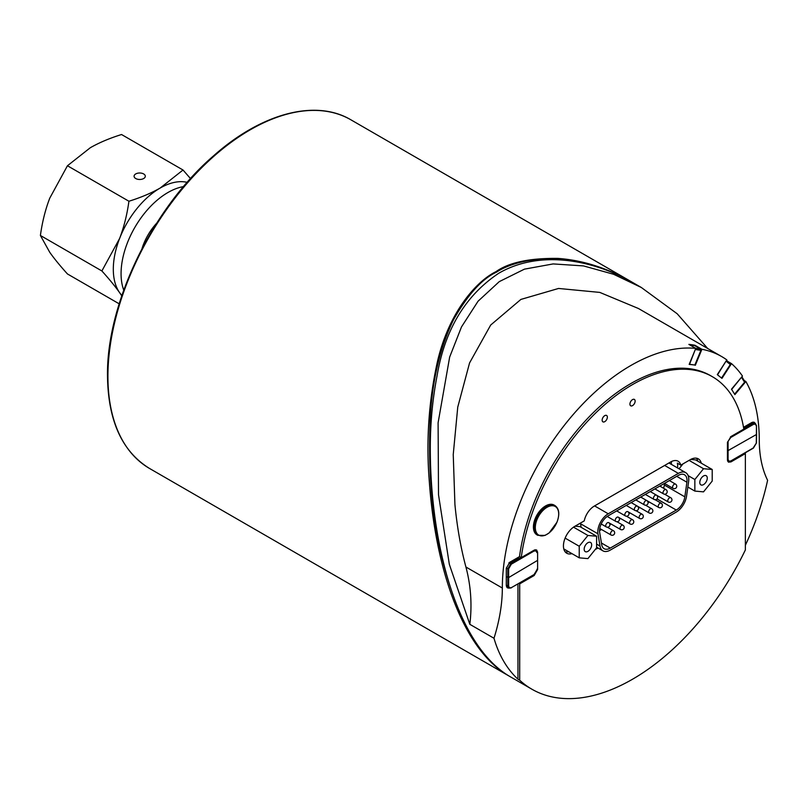 <?xml version="1.0" encoding="UTF-8"?>
<svg xmlns="http://www.w3.org/2000/svg" width="808" height="808" viewBox="0 0 808 808"><rect width="100%" height="100%" fill="white"/><g stroke="black" fill="none" stroke-linecap="round" stroke-linejoin="round"><path stroke-width="1.21" d="M506.293 576.69L508.646 577.568L508.646 568.842L507.818 568.842L507.818 586.143L508.727 588.133L511.212 587.931L508.727 588.133L506.515 586.85M536.987 560.732L508.646 577.568L508.646 586.143L506.293 585.265M510.07 563.418L510.919 563.449L507.818 568.842L506.303 567.963M517.706 559.015L519.09 558.227L517.918 557.55M515.352 560.045L515.352 559.035M756.409 434.048L756.288 442.703M727.442 450.955L756.409 434.522L756.45 425.624L755.329 423.382L753.127 423.604L743.804 428.998M730.472 436.855L730.765 437.481L753.541 424.321L752.965 422.968L751.713 423.917M749.359 423.927L749.359 424.947M752.692 423.352L744.087 428.321L743.592 427.705M135.724 173.942A5.616 3.242 180 0 1 141.844 173.245A5.616 3.242 180 0 1 145.309 176.235A5.616 3.242 180 0 1 139.047 179.457A5.616 3.242 180 0 1 134.088 176.235A5.616 3.242 180 0 1 135.724 173.942M142.006 248.601A39.935 23.058 -60 0 1 156.681 223.2M183.517 186.608A66.256 38.249 120 0 0 134.784 227.502A66.256 38.249 120 0 0 123.745 290.143M187.183 182.356A66.256 38.249 120 0 0 160.156 188.052A66.256 38.249 120 0 0 119.584 238.522A66.256 38.249 120 0 0 119.584 292.617A66.256 38.249 120 0 0 121.887 295.445M121.755 295.819L119.584 292.617C115.13 286.325 109.232 279.103 101.879 270.963L119.584 238.522C123.947 227.129 127.068 214.706 128.927 201.243C140.885 197.516 151.298 193.112 160.156 188.052L183.022 170.013L190.516 178.598M183.022 170.013L121.543 134.522C109.585 138.259 99.172 142.652 90.314 147.723L67.448 165.751L49.742 198.192C45.369 209.585 42.258 222.008 40.4 235.471L49.742 252.298C54.187 258.59 60.095 265.812 67.448 273.952L119.18 303.818M67.448 165.751L128.927 201.243M40.4 235.471L101.879 270.963M537.754 535.32L536.966 534.856A17.18 9.918 -60 0 1 534.613 520.211A17.18 9.918 -60 0 1 554.147 505.091L554.945 505.555A17.18 9.918 120 0 0 535.401 520.665A17.18 9.918 120 0 0 537.754 535.32L545.006 535.411L549.076 532.987L556.965 522.231C559.904 514.201 559.237 508.646 554.945 505.555M536.472 521.029A16.534 9.544 -60 0 1 556.661 507.626A16.534 9.544 -60 0 1 547.875 533.765A16.534 9.544 -60 0 1 536.472 521.029M699.789 482.447A5.292 3.06 -60 0 1 702.101 477.124A5.292 3.06 -60 0 1 706.172 475.7A5.292 3.06 -60 0 1 706.172 481.821A5.292 3.06 -60 0 1 700.879 484.871A5.292 3.06 -60 0 1 699.789 482.447M694.85 491.082L694.85 479.518L703.526 468.711L712.212 469.488L712.212 481.063L703.526 491.86L694.85 491.082L687.85 487.042M688.143 475.639L694.85 479.518M689.072 460.368L703.526 468.711M679.053 468.802L683.033 463.853M690.709 459.439L695.547 459.873L712.212 469.488M451.036 589.103C433.714 537.754 426.887 479.033 430.533 412.959C433.027 377.205 440.734 346.046 453.652 319.483C467.893 294.506 482.164 278.73 496.476 272.175C514.181 260.418 553.5 251.783 597.465 267.064M437.047 375.952C432.421 399.687 430.169 424.311 430.29 449.814M633.755 283.133L632.159 282.204C607.646 268.155 582.942 260.226 558.065 258.409C529.695 258.025 508.99 262.438 495.971 271.65C476.033 281.366 448.45 312.928 437.229 362.55C428.684 401.626 426.048 441.229 429.3 481.376C435.34 567.721 462.307 649.703 509.181 676.104L509.636 676.367M598.031 548.016L597.395 548.38A14.726 8.504 -60 0 1 595.395 549.309M580.487 523.059A14.726 8.504 120 0 0 580.609 524.079L581.154 527.321M571.973 553.642A15.958 9.211 -60 0 1 566.741 553.238A15.958 9.211 -60 0 1 564.297 540.451A15.958 9.211 -60 0 1 574.72 526.392L584.255 520.887A14.726 8.504 -60 0 1 594.335 506.05L670.721 461.944A14.726 8.504 -60 0 1 678.084 461.216A14.726 8.504 -60 0 1 680.801 465.145L690.335 459.641A15.958 9.211 -60 0 1 698.314 458.853A15.958 9.211 -60 0 1 701.283 463.186M518.968 583.447L519.695 583.871L519.695 680.215L517.958 679.215A201.313 116.231 -60 0 1 493.991 638.27A136.986 79.093 120 0 0 502.334 588.032A181.669 104.888 -60 0 1 566.933 422.029A181.669 104.888 -60 0 1 695.769 348.389L688.87 344.39A181.669 104.888 -60 0 1 694.92 345.258L694.749 345.673M689.396 364.236L694.84 365.054L700.91 350.329A0.98 0.778 -81.8 0 0 700.587 349.036L694.688 345.632L689.8 344.925M695.769 348.389L689.173 364.388L694.86 365.014M694.92 345.258L701.92 349.278A181.669 104.888 -60 0 1 721.625 356.53A181.669 104.888 -60 0 1 726.826 359.903L717.292 374.649L721.958 378.366L731.492 363.62A181.669 104.888 -60 0 1 742.471 376.084L731.482 389.173L734.886 394.597L745.875 381.507A181.669 104.888 -60 0 1 759.257 439.693A136.986 79.093 120 0 0 767.6 480.295A201.313 116.231 -60 0 1 745.37 545.259M728.069 361.641L731.492 363.62M744.249 380.558L745.875 381.507M721.625 356.53L638.421 308.494L599.788 292.405L558.56 288.456L520.887 299.425L490.698 325.028L469.569 362.923L457.752 407.121L453.238 454.55L454.924 504.535C457.076 526.907 460.742 547.733 465.923 567.014C470.892 585.75 472.195 604.849 469.832 624.321L493.991 638.27M536.987 551.813L537.613 552.167L536.583 549.915L534.149 550.167L521.241 557.621L519.504 556.631L509.767 562.257L506.293 568.266L506.293 585.578L507.293 587.81L508.555 588.032M537.613 552.167L537.613 569.519L537.027 569.175M533.421 575.114L534.149 575.528L537.613 569.519M534.149 575.528L519.695 583.871M519.504 556.631A159.58 92.132 -60 0 1 596.385 409.646A159.58 92.132 -60 0 1 710.585 375.669L712.313 376.669A159.58 92.132 -60 0 1 743.825 429.109L730.917 436.562L727.442 442.582L727.442 459.924L728.432 462.156L730.917 461.924L730.169 461.479M743.522 427.301L751.824 422.503L754.258 422.251L755.076 423.24M701.92 349.278L695.324 365.277M517.958 679.215L517.958 584.043M521.241 557.621A159.58 92.132 -60 0 1 598.132 410.636A159.58 92.132 -60 0 1 712.313 376.669M730.917 461.924L745.37 453.581L745.37 549.925A201.313 116.231 -60 0 1 531.876 689.204A201.313 116.231 -60 0 1 519.695 680.215M602.152 420.15A3.687 2.131 -60 0 1 603.758 416.443A3.687 2.131 -60 0 1 606.596 415.464A3.687 2.131 -60 0 1 606.596 419.716A3.687 2.131 -60 0 1 602.909 421.837A3.687 2.131 -60 0 1 602.152 420.15M629.927 404.111A3.687 2.131 -60 0 1 631.533 400.414A3.687 2.131 -60 0 1 634.371 399.425A3.687 2.131 -60 0 1 634.371 403.677A3.687 2.131 -60 0 1 630.684 405.798A3.687 2.131 -60 0 1 629.927 404.111M745.37 453.581L744.643 453.157M510.757 677.023C456.863 646.541 430.512 543.713 430.29 449.47C430.22 424.089 432.472 399.576 437.047 375.932C444.794 329.785 465.358 295.566 498.748 273.256C538.916 249.894 592.365 258.893 634.533 283.578L641.32 287.486L613.535 274.255L583.507 265.913L553.147 263.923L524.453 269.145L499.253 281.639L478.063 301.212L461.489 326.937L449.662 357.055L438.098 422.806L438.512 494.728L449.329 564.327L469.832 624.321M707.687 348.48L677.205 313.777L641.32 287.486M697.809 461.176A15.958 9.211 120 0 0 696.385 458.176M677.538 467.923A14.726 8.504 120 0 0 677.336 463.136L680.801 465.145M565.196 551.904A15.958 9.211 120 0 0 568.499 551.642M575.084 526.19L579.932 526.614L596.597 536.239L596.597 547.814L587.911 558.611L579.235 557.833L579.235 546.259L587.911 535.462L596.597 536.239M671.286 464.317A14.726 8.504 120 0 0 671.398 461.58M721.544 378.033L730.291 364.519A0.98 0.798 -51.4 0 0 730.129 363.297L726.503 360.398L730.21 363.348M608.232 515.787L678.366 475.387A12.271 7.09 -60 0 1 684.497 474.781A12.271 7.09 -60 0 1 686.901 482.224L684.841 496.849A12.271 7.09 -60 0 1 676.286 510.06L610.252 548.097A12.271 7.09 -60 0 1 604.131 548.703A12.271 7.09 -60 0 1 601.718 544.744L599.677 532.482A12.271 7.09 -60 0 1 608.232 515.787M663.56 488.234A12.271 7.09 120 0 0 664.358 485.022L664.58 483.467M657.621 496.96A12.271 7.09 120 0 0 658.409 496.274M599.546 530.644L601.526 529.503M609.899 524.675L611.07 524.008M619.453 519.18L620.615 518.504M628.998 513.676L630.159 512.999M638.542 508.171L639.714 507.505M648.097 502.677L649.258 502M608.242 513.787L678.366 473.377A14.726 8.504 -60 0 1 685.729 472.66A14.726 8.504 -60 0 1 688.618 481.588L686.548 496.213A14.726 8.504 -60 0 1 676.286 512.06L610.252 550.107A14.726 8.504 -60 0 1 602.899 550.834A14.726 8.504 -60 0 1 600.011 546.077L597.971 533.815A14.726 8.504 -60 0 1 608.242 513.787L594.587 505.899M734.593 394.132L744.582 382.234A0.98 0.768 -32.1 0 0 744.501 381.103M591.658 544.875A5.292 3.06 -60 0 1 589.345 550.208A5.292 3.06 -60 0 1 585.265 551.622A5.292 3.06 -60 0 1 585.265 545.511A5.292 3.06 -60 0 1 590.557 542.451A5.292 3.06 -60 0 1 591.658 544.875M573.529 527.159L587.911 535.462M565.125 538.118L579.235 546.259M563.782 548.915L579.235 557.833M533.704 574.751L511.333 587.668L533.997 574.781L537.027 569.62L534.118 574.508M511.333 587.668L509.434 587.86L508.646 586.143M535.31 549.723L537.027 552.308L535.906 550.066L534.664 549.915M533.805 550.359L534.118 551.005L536.239 550.965L536.855 552.561M508.646 568.842L511.333 564.166L510.919 563.449L521.13 557.55M511.333 564.166L534.118 551.005M508.868 562.913L509.717 563.408M516.534 558.348L517.423 558.853M519.09 558.227L510.484 563.196M727.452 442.229L730.765 437.481M753.541 424.321L755.46 424.139L756.278 425.877M727.442 459.53L728.079 459.459L728.079 442.158M727.533 460.792L728.16 461.449L730.765 460.984L728.866 461.176L728.079 459.459M756.278 443.178L753.137 448.066M753.541 447.824L730.765 460.984M752.965 422.968L752.006 422.402M750.511 423.261L751.389 423.776M107.918 376.356A201.313 116.231 -60 0 1 250.268 129.795A201.313 116.231 -60 0 1 350.924 119.826C315.605 98.768 261.348 113.261 213.494 155.893C152.399 208.413 106.464 303.616 107.494 375.75C108.02 420.645 122.058 451.571 149.611 468.509A201.313 116.231 -60 0 1 107.918 376.356M597.395 548.38L596.536 547.885M502.334 588.032L465.923 567.014M700.587 349.036L695.658 348.329M689.537 364.287L695.304 349.49M700.91 350.329L695.617 349.561A0.98 0.778 -81.8 0 0 695.638 348.702M717.524 374.831L726.028 361.136M730.291 364.519L726.271 361.307A0.98 0.798 -51.4 0 0 726.422 360.519M622.988 525.22A2.454 1.414 120 0 0 620.534 526.634A2.454 1.414 120 0 0 620.534 529.472A2.454 2.454 0 0 0 624.22 527.341A2.454 2.454 0 0 0 622.988 525.22L616.948 521.726M670.731 497.718A2.454 1.414 120 0 0 668.277 499.132A2.454 1.414 120 0 0 668.277 501.97A2.454 2.454 0 0 0 671.953 499.839A2.454 2.454 0 0 0 670.731 497.718L664.641 494.203M651.632 508.717A2.454 1.414 120 0 0 649.178 510.131A2.454 1.414 120 0 0 649.178 512.969A2.454 2.454 0 0 0 652.864 510.838A2.454 2.454 0 0 0 651.632 508.717L645.572 505.212M675.508 484.113A2.454 1.414 120 0 0 673.054 485.527A2.454 1.414 120 0 0 673.054 488.365A2.454 2.454 0 0 0 676.74 486.234A2.454 2.454 0 0 0 675.508 484.113L669.378 480.568M656.419 495.132A2.454 1.414 120 0 0 653.965 496.556A2.454 1.414 120 0 0 653.965 499.384A2.454 2.454 0 0 0 657.641 497.263A2.454 2.454 0 0 0 656.419 495.132L650.258 491.577M637.32 506.151A2.454 1.414 120 0 0 634.866 507.565A2.454 1.414 120 0 0 634.866 510.404A2.454 2.454 0 0 0 638.552 508.272A2.454 2.454 0 0 0 637.32 506.151L631.149 502.586M627.776 511.636A2.454 1.414 120 0 0 625.321 513.05A2.454 1.414 120 0 0 625.321 515.888A2.454 2.454 0 0 0 628.998 513.767A2.454 2.454 0 0 0 627.776 511.636L639.633 518.463A2.454 2.454 0 0 0 643.309 516.342A2.454 2.454 0 0 0 642.087 514.211A2.454 1.414 120 0 0 639.633 515.635A2.454 1.414 120 0 0 639.633 518.463M646.865 500.637A2.454 1.414 120 0 0 644.41 502.051A2.454 1.414 120 0 0 644.41 504.889A2.454 2.454 0 0 0 648.097 502.758A2.454 2.454 0 0 0 646.865 500.637L640.714 497.082M665.964 489.618A2.454 1.414 120 0 0 663.509 491.042A2.454 1.414 120 0 0 663.509 493.87A2.454 2.454 0 0 0 667.196 491.749A2.454 2.454 0 0 0 665.964 489.618L659.813 486.073M661.176 503.212A2.454 1.414 120 0 0 658.722 504.636A2.454 1.414 120 0 0 658.722 507.464A2.454 2.454 0 0 0 662.409 505.343A2.454 2.454 0 0 0 661.176 503.212L655.116 499.718M632.533 519.716A2.454 1.414 120 0 0 630.078 521.13A2.454 1.414 120 0 0 630.078 523.968A2.454 2.454 0 0 0 633.765 521.847A2.454 2.454 0 0 0 632.533 519.716L626.473 516.221M613.444 530.715A2.454 1.414 120 0 0 610.989 532.139A2.454 1.414 120 0 0 610.989 534.967A2.454 2.454 0 0 0 614.666 532.846A2.454 2.454 0 0 0 613.444 530.715L607.384 527.22M618.221 517.15A2.454 1.414 120 0 0 615.767 518.564A2.454 1.414 120 0 0 615.767 521.402A2.454 2.454 0 0 0 619.453 519.271A2.454 2.454 0 0 0 618.221 517.15L630.078 523.968M608.677 522.635A2.454 1.414 120 0 0 606.222 524.059A2.454 1.414 120 0 0 606.222 526.887A2.454 2.454 0 0 0 609.909 524.766A2.454 2.454 0 0 0 608.677 522.635L620.534 529.472M676.71 476.336L686.901 482.224M664.358 485.022L684.841 496.849M656.995 498.92L676.286 510.06M601.425 543.006L610.252 548.097M664.651 465.459L678.366 473.377M596.597 544.107L600.011 546.077M580.558 523.766L597.971 533.815M731.654 389.456L741.441 377.296M744.582 382.234L741.643 377.558A0.98 0.768 -32.1 0 0 741.855 376.811M509.202 562.631L510.04 563.115L518.11 558.459M753.036 422.059L755.349 423.392L756.45 425.624L756.581 434.28L756.45 442.946L753.42 448.097L730.644 461.247L728.16 461.449M727.644 461.156L728.149 461.439M752.147 423.331L744.087 427.998M632.169 282.204L350.924 119.826M508.858 675.922L149.611 468.509M531.876 689.204L510.898 677.104M650.268 491.567L668.277 501.97M631.179 502.576L649.178 512.969M664.459 483.396L673.054 488.365M645.34 494.415L653.965 499.384M626.24 505.414L634.866 510.404M616.696 510.909L625.321 515.888M635.795 499.91L644.41 504.889M654.904 488.901L663.509 493.87M636.048 510.727L642.087 514.211M640.724 497.071L658.722 507.464M599.758 528.493L610.989 534.967M607.202 516.453L615.767 521.402M601.202 523.988L606.222 526.887M668.953 462.974L685.729 472.66M596.597 547.188L602.899 550.834M744.724 381.315L741.875 376.781"/></g></svg>
